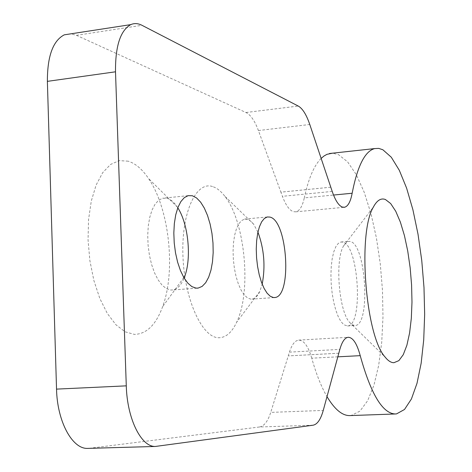 <?xml version="1.0" encoding="UTF-8"?>
<svg xmlns="http://www.w3.org/2000/svg" width="472" height="472" viewBox="0 0 472 472"><rect width="100%" height="100%" fill="white"/><g stroke="black" fill="none" stroke-linecap="round" stroke-linejoin="round"><path stroke-width="0.35" stroke-dasharray="2.36 1.77" d="M350.271 415.578L351.174 415.496L359.953 411.118L367.641 400.734L373.954 385.164L378.686 365.334L381.718 342.253L382.987 316.936L382.485 290.398L380.255 263.659L376.373 237.723L370.968 213.586L364.207 192.251L356.331 174.693L347.61 161.855L338.412 154.586L332.465 153.188M337.828 356.826L311.744 358.183C316.222 374.066 321.308 386.881 327.002 396.633M330.783 187.183L280.893 192.151L282.415 196.322C285.761 205.214 289.436 210.329 293.431 211.674L295.838 211.816C299.661 210.866 302.475 206.223 304.287 197.898L333.527 195.048M177.802 207.798L177.313 207.043C174.097 202.222 170.669 199.314 167.023 198.299L162.663 198.234L158.686 200.222L155.093 204.175L152.072 209.946L149.76 217.291L148.285 225.899L147.718 235.369L148.09 245.251L149.394 255.075L151.559 264.373L154.474 272.704L158.002 279.695L161.967 285.035L166.185 288.51L170.457 290.003L172.705 289.973C177.372 289.141 181.171 285.165 184.109 278.032M257.936 232.112L253.493 224.011L251.765 221.999L248.183 219.474L244.608 219.079L241.534 220.619L238.761 223.917L236.425 228.855L234.643 235.215L233.504 242.714L233.068 251.01L233.369 259.688L234.389 268.344L236.071 276.545L238.342 283.908L241.08 290.085L244.148 294.793L247.405 297.844L250.697 299.118L252.072 299.106C255.087 298.658 257.653 296.121 259.771 291.507L262.184 284.15M350.224 241.475L348.501 241.375L346.601 242.177L343.498 246.03C334.89 260.131 338.808 310.47 349.422 322.175L352.265 324.801L355.056 325.503C370.886 325.639 366.124 244.089 350.224 241.475M128.284 161.194L119.215 160.622L110.513 164.474L102.654 172.722L96.111 185.089L91.302 201.001L88.547 219.616L88.052 239.876L89.869 260.591L93.881 280.521L99.828 298.487L107.333 313.491L115.929 324.76L125.098 331.798L134.343 334.388C146.479 334.141 155.913 324.895 162.633 306.658C176.032 270.834 169.3 208.565 148.527 178.51C142.32 169.295 135.57 163.524 128.284 161.194M212.518 186.534C196.016 180.853 181.189 212.966 182.947 256.16C184.463 299.319 202.169 337.822 218.642 337.734C225.811 337.74 231.811 332.577 236.649 322.234C251.7 291.554 245.216 221.628 224.831 196.252C220.902 191.113 216.795 187.874 212.518 186.534M342.696 242.112L340.943 242.012L338.241 243.422L335.81 246.744L333.769 251.841L332.223 258.508L331.255 266.426L330.925 275.217L331.244 284.451L332.205 293.667L333.757 302.393L335.816 310.204L338.282 316.73L341.026 321.65L343.911 324.771L347.481 325.963C363.558 326.081 358.832 244.697 342.696 242.112M321.143 158.421C314.087 165.424 308.464 178.581 304.287 197.898M330.789 187.201L280.899 192.175L258.414 130.543C254.827 120.891 250.679 114.879 245.971 112.507L76.423 35.323L70.947 33.813M88.724 448.365L157.223 446.347M313.083 425.201L259.47 426.989L89.55 448.282M259.47 426.989C264.137 426.157 267.889 421.289 270.727 412.386L323.249 410.422M311.744 358.183C308.251 346.253 303.903 340.235 298.699 340.123C294.976 340.542 291.891 344.548 289.436 352.13L270.727 412.386M338.808 353.215L288.262 355.906L338.802 353.233M332.205 191.425L282.415 196.322M258.414 130.543L309.779 124.49M245.971 112.507L298.269 106.058M76.423 35.323L141.978 25.299M289.436 352.13L339.846 349.398M295.838 211.816L343.752 207.332M188.145 195.656L162.663 198.234M267.27 216.972L244.608 219.079M349.422 322.175L385.01 356.938M343.498 246.03L373.346 207.125M340.943 242.012L348.501 241.375M298.699 340.123L348.194 337.285M196.977 288.168L172.705 289.973M274.126 297.567L252.072 299.106M177.313 207.043L148.527 178.51M183.815 277.53L162.633 306.658M253.493 224.011L224.831 196.252M259.771 291.507L236.649 322.234M347.481 325.963L355.056 325.503"/><path stroke-width="0.71" d="M382.863 149.766L391.288 157.217L399.312 170.298L406.61 188.127L412.911 209.763L418.015 234.206L421.75 260.461L423.992 287.507L424.664 314.334L423.714 339.923L421.154 363.245L417.018 383.276L411.407 399.005L404.51 409.478L396.568 413.879L395.318 413.973C382.591 413.543 370.892 394.102 360.224 355.658C356.956 343.551 352.944 337.427 348.194 337.285C344.808 337.687 342.029 341.722 339.846 349.398L323.249 410.422C320.73 419.443 317.337 424.375 313.083 425.201L155.359 446.459C141.24 447.084 127.115 418.823 126.284 385.848L115.504 71.803C115.28 46.179 120.366 30.45 130.756 24.627C134.331 23.069 138.072 23.293 141.978 25.299L298.269 106.058C302.587 108.519 306.422 114.661 309.779 124.49L332.205 191.425C335.327 200.47 338.719 205.686 342.371 207.084L344.566 207.255C348.041 206.323 350.572 201.65 352.153 193.237C357.452 166.032 364.95 151.146 374.656 148.586L378.739 148.391L382.863 149.766M327.002 396.633C334.648 409.401 342.247 415.72 349.799 415.596L350.271 415.578M192.352 195.738L188.145 195.656L184.304 197.638L180.853 201.603L177.95 207.403L175.743 214.795L174.345 223.462L173.826 232.997L174.221 242.956L175.507 252.856L177.631 262.231L180.475 270.633L183.909 277.689L187.756 283.082L191.838 286.592L195.968 288.109L198.14 288.085L202.122 286.41L205.686 282.71L208.677 277.182L210.978 270.108L212.494 261.807L213.173 252.656L212.99 243.045L211.952 233.38L210.111 224.076L207.538 215.521L204.329 208.099L200.624 202.146L196.57 197.951L192.352 195.738M269.848 217.073L267.27 216.972L264.314 218.512L261.653 221.816L259.417 226.778L257.718 233.168L256.644 240.714L256.255 249.057L256.573 257.795L257.582 266.509L259.234 274.769L261.447 282.185L264.108 288.41L267.081 293.159L270.232 296.239L273.406 297.525L274.733 297.525C292.292 296.864 287.59 220.318 269.848 217.073M385.447 199.526C380.993 197.792 376.957 200.329 373.346 207.125C357.452 232.985 365.446 335.669 385.01 356.938C388.037 360.791 391.005 362.708 393.913 362.702L398.875 360.632L403.265 354.684L406.882 345.28L409.602 332.961L411.318 318.352L411.985 302.145L411.59 285.035L410.156 267.766L407.737 251.045L404.439 235.605L400.38 222.123L395.731 211.249L390.674 203.556L385.447 199.526M332.465 153.188L326.984 154.32L324.022 155.996L321.143 158.421M70.947 33.813L64.269 34.839C52.97 40.716 47.342 56.227 47.377 81.361L115.504 71.803M126.284 385.848L56.534 389.117L47.377 81.361M56.534 389.117C57.171 421.413 72.228 449.049 87.532 448.4L88.724 448.365M184.109 278.032L184.823 276.144C191.697 257.529 188.257 223.793 177.802 207.798M262.184 284.15C265.553 266.42 264.137 249.074 257.936 232.112M360.224 355.658L337.828 356.826M333.527 195.048L352.153 193.237M349.799 415.596L395.318 413.973M343.752 207.332L344.566 207.255M329.391 153.524L374.656 148.586M64.269 34.839L130.756 24.627M87.532 448.4L155.359 446.459M198.14 288.085L196.977 288.168M274.733 297.525L274.126 297.567M184.823 276.144L183.815 277.53"/></g></svg>
